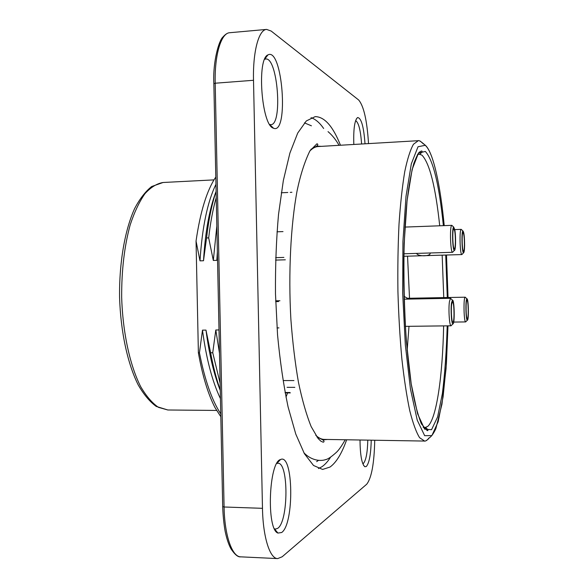 <?xml version="1.0" encoding="UTF-8"?>
<svg xmlns="http://www.w3.org/2000/svg" width="588" height="588" viewBox="0 0 588 588"><rect width="100%" height="100%" fill="white"/><g stroke="black" fill="none" stroke-linecap="round" stroke-linejoin="round"><path stroke-width="0.88" d="M315.756 435.252C318.623 437.986 321.467 439.376 324.282 439.412L424.587 441.059L419.604 437.707C416.216 432.239 412.938 423.242 409.762 410.718C406.727 396.231 404.096 378.922 401.854 358.79C399.921 337.416 398.613 314.947 397.922 291.369C397.628 267.79 397.995 245.284 399.031 223.852C400.421 203.646 402.332 186.242 404.75 171.637C407.396 158.988 410.299 149.859 413.46 144.258L418.296 140.694L318.145 146.544C315.337 146.699 312.559 148.205 309.803 151.057M327.545 439.464L322.856 439.883L316.881 436.906M310.861 149.359L316.704 146.133L321.401 146.353M220.757 413.864C211.893 400.347 204.786 379.995 199.442 352.807L202.485 330.147C206.292 358.68 212.283 381.524 220.441 398.664M215.95 184.331C207.505 201.706 202.191 227.211 200.001 260.851L196.047 241.073L198.384 352.815L199.442 352.807M198.384 352.815C202.507 375.894 208.071 394.195 215.068 407.719L220.823 416.73M220.118 383.251L212.738 352.726L215.803 329.986L219.493 353.256M220.272 390.498C213.863 374.137 209.1 354.005 205.984 330.103L210.614 352.741L212.738 352.726M210.614 352.741C213.246 366.816 216.458 379.231 220.257 389.984M196.047 241.073C200.31 211.606 206.895 190.262 215.803 177.039M216.825 226.071L213.312 260.447L208.681 237.883L206.55 237.956L203.507 260.741C205.234 231.907 209.431 208.799 216.097 191.416M208.681 237.883C210.423 222.484 212.944 209.049 216.23 197.575M216.105 191.409C211.856 204.051 208.674 219.567 206.55 237.956M368.522 143.604C367.052 120.474 363.759 105.936 358.636 99.975L271.164 31.046L266.607 29.415C258.793 29.554 252.781 51.546 253.509 80.284L262.476 508.326C262.954 537.065 269.885 558.791 277.69 558.593L282.174 556.777L366.684 484.247C371.55 478.081 374.233 463.41 374.732 440.243M362.811 463.763L363.355 463.491C366.008 460.463 367.485 452.672 367.794 440.125M269.716 124.509L270.811 124.656C282.887 125.229 277.771 57.058 265.71 58.991L264.644 59.3M274.478 528.818L275.559 529.09L277.712 528.318C288.59 521.358 288.701 462.095 277.904 463.263L276.816 463.462M361.591 144.009C360.635 130.338 358.643 122.532 355.622 120.606M281.667 532.515L277.933 533.066C266.261 529.472 268.826 461.859 280.527 459.537C293.361 452.804 294.492 523.857 281.667 532.515M273.192 128.103C261.542 124.818 256.625 58.866 267.922 54.912C282.505 46.643 289.053 134.828 273.589 128.272L273.192 128.103M353.822 144.464C353.344 129.272 354.593 120.297 357.555 117.541C361.267 117.857 363.751 126.611 365.016 143.81M371.226 440.184C370.888 454.281 369.249 463.057 366.309 466.512L364.869 466.74C361.796 464.108 360.172 455.2 360.01 440M340.474 145.243C332.955 126.302 324.532 116.762 315.197 116.622L306.304 120.952L297.712 133.064L289.899 153.071L283.342 180.531L278.528 214.377C276.286 239.617 275.272 266.136 275.485 293.934L277.543 334.895C280.057 361.392 283.57 385.397 288.083 406.918L295.779 434.076L304.43 453.738L313.522 465.475L322.591 469.437L329.993 467.056C336.299 462.535 341.849 453.444 346.641 439.78M200.001 260.851L203.507 260.741M205.984 330.103L202.485 330.147M219.001 329.949L215.803 329.986M217.428 254.736L216.84 260.344L217.369 251.782M213.312 260.447L216.84 260.344M287.598 392.894L285.974 397.106M451.569 325.238L451.025 325.803C449.416 326.164 448.291 308.854 449.46 301.482L450.518 298.307L451.092 298.851M451.525 302.886C450.533 309.266 451.496 324.201 452.863 323.914C454.936 324.774 454.465 299.211 452.429 300.137L451.525 302.886M451.687 304.15L452.503 301.762C454.223 301.276 454.62 322.709 452.878 322.283C451.687 322.768 450.82 309.729 451.687 304.15M406.44 299.138L407.168 298.3L465.233 297.19L465.615 297.587M466.064 321.504L465.667 321.915C463.814 322.283 463.337 296.874 465.196 297.19L465.233 297.19M467.386 320.21C469.004 320.276 468.518 298.02 466.923 298.836C465.336 298.594 465.747 320.504 467.32 320.217L467.386 320.21M467.357 318.747L467.328 318.747C465.939 319.247 465.578 299.843 466.982 300.299C468.349 299.851 468.739 318.828 467.357 318.747M462.278 254.126L461.859 254.56C459.948 254.979 459.265 229.085 461.198 229.357L461.639 229.768M416.576 253.399C417.995 256.838 431.298 256.449 430.1 252.987M464.608 245.49C464.564 237.037 464.02 232.209 462.962 231.003C461.315 230.797 461.903 253.134 463.535 252.803C464.145 252.605 464.498 250.165 464.608 245.49M464.432 244.998C464.336 248.952 464.042 251.054 463.535 251.311C462.102 251.848 461.573 232.062 463.035 232.495C463.932 233.656 464.395 237.824 464.432 244.998M453.076 251.767L452.562 252.303C450.379 252.73 449.622 225.086 451.827 225.344L452.37 225.851M454.722 229.46L453.715 227.108C451.841 226.909 452.488 250.76 454.348 250.422C455.766 251.127 456.038 235.582 454.722 229.46M454.634 230.731C455.759 235.942 455.553 249.194 454.348 248.827C452.709 249.408 452.135 228.247 453.804 228.71L454.634 230.731M407.543 298.292L406.359 299.138M407.146 350.514L408.998 326.318M409.52 298.256L407.543 256.177M289.98 392.519L285.07 392.497M213.995 179.884L163.074 182.493C156.849 183.537 150.815 187.271 144.964 193.68C139.363 201.64 134.446 212.018 130.205 224.814C124.391 246.056 121.547 270.171 121.665 297.161C122.708 332.411 129.948 365.552 140.701 386.676C146.302 396.224 152.233 403.118 158.488 407.366L167.837 409.99L216.619 410.439M420.163 141.054L423.507 143.987M429.659 437.56L426.44 440.625M418.296 140.694C418.531 140.289 419.663 140.804 421.692 142.259L425.212 145.162C433.216 152.02 440.294 184.654 444.227 225.623C440.294 184.698 433.216 151.976 425.22 145.309L418.024 146.75L411.321 163.854L406.007 196.37L402.942 241.411L402.684 293.39L405.338 345.002L410.461 389.043L417.23 420.141L424.661 435.679L431.864 435.62L438.156 421.772L443.087 396.863L446.395 363.906L447.975 325.84L446.071 368.514L441.963 404.206L435.862 428.652C431.313 438.405 428.292 437.95 428.645 438.347C429.012 438.942 424.742 441.794 424.587 441.059M448.027 297.513L446.498 255.023L448.034 297.513M447.211 325.855C446.468 351.043 444.859 373.608 442.382 393.548L437.604 416.98L431.548 429.696L424.654 429.159L417.59 413.805L411.196 383.795L406.381 341.709C404.221 309.038 403.478 276.235 404.169 243.307L407.087 200.523L412.122 169.52L418.494 153.049L425.352 151.447C433.187 160.068 439.199 184.808 443.374 225.652M445.733 255.045L447.292 297.528M423.103 427.101L424.874 427.586L427.623 426.484C436.583 419.075 442.654 375.688 443.639 325.892M443.756 297.601L442.169 255.148M439.721 225.792C435.546 186.741 429.622 163.192 421.941 155.136L419.148 154.152L417.392 154.71M253.509 80.284L215.201 83.217L224.079 506.996L262.476 508.326M266.607 29.415L229.761 32.715C221.147 32.928 214.466 54.772 215.201 83.217L213.848 83.687L222.705 506.577L224.079 506.996C224.535 535.447 232.128 556.99 240.742 556.843C238.111 557.306 234.877 554.668 231.033 548.927C228.82 544.914 226.983 539.586 225.505 532.934C224.653 529.553 222.97 517.491 222.705 506.724M287.076 387.33L294.831 387.352M330.552 457.221C327.766 461.595 324.826 464.807 321.724 466.865L318.395 468.533M311.045 117.696C315.433 119.107 319.637 122.701 323.665 128.485M316.675 461.639L318.417 460.411M311.412 125.81L304.437 122.863M281.277 192.783L287.811 192.474M290.215 192.364L291.905 192.283M423.478 427.564L424.874 427.586C425.727 426.866 429.549 431.122 427.182 430.6L421.346 423.83C417.282 413.217 413.908 399.921 411.225 383.935C406.19 350.801 403.324 304.569 403.758 260.719C404.235 239.25 405.294 219.699 406.933 202.051C408.851 186.006 411.152 173.122 413.827 163.405C416.569 156.452 418.421 152.704 419.384 152.16L421.324 151.035C423.728 150.631 420.023 154.695 419.148 154.152L417.752 154.225M277.69 558.593L240.742 556.843M293.949 380.576L283.592 380.561M290.296 392.909L285.143 392.88M213.841 83.54C212.76 61.189 219.037 40.3 222.911 37.044C225.432 34.185 227.71 32.744 229.761 32.715M163.074 182.493L151.653 186.528C145.442 191.46 139.768 198.803 134.63 208.556C124.891 229.959 119.151 262.667 119.577 297.19C120.599 331.706 127.692 364.134 138.312 385.103C143.847 394.644 149.822 401.744 156.232 406.418L167.837 409.99M274.574 529.024L277.933 533.066M276.926 463.27L280.527 459.537M269.841 124.693L273.589 128.272M264.732 59.101L267.922 54.912M356.247 119.092L357.555 117.541M363.502 465.248L364.869 466.74M322.856 439.883C324.326 441.147 324.429 441.919 323.172 442.205L320.872 441.191L318.071 438.45L311.162 426.601C306.458 414.959 302.232 400.215 298.469 382.354C295.103 363.031 292.574 341.995 290.876 319.255C288.274 273.045 290.692 225.351 297.094 190.777C300.461 174.79 304.731 161.487 309.92 150.859L316.925 143.803C318.189 144.038 318.115 144.81 316.704 146.133M303.871 452.738C311.956 461.19 321.511 461.19 325.686 459.588C327.81 459.265 331.353 456.876 336.307 452.422C338.71 450.232 341.687 446.013 345.237 439.758M339.063 145.324C335.976 139.848 332.301 135.284 328.031 131.624M450.562 298.3L404.081 299.182M451.07 325.803L405.301 326.362M452.429 300.137L450.518 298.307M452.863 323.914L451.025 325.803M465.696 321.915L453.701 322.077M466.923 298.836L465.196 297.19M467.32 320.217L465.667 321.915M462.962 231.003L461.198 229.357L454.745 229.585M461.896 254.567L403.831 256.287M463.535 252.803L461.859 254.56M451.871 225.344L404.926 227.078M452.606 252.303L403.882 253.781M453.715 227.108L451.827 225.344M454.348 250.422L452.562 252.303M407.219 298.123L404 296.323M285.334 259.808L275.596 260.094M279.917 300.74L275.662 300.821M282.997 231.591L276.992 231.812M283.894 257.419L275.662 257.669M278.536 301.563L275.691 301.622M278.925 327.898L277.022 327.92"/></g></svg>
